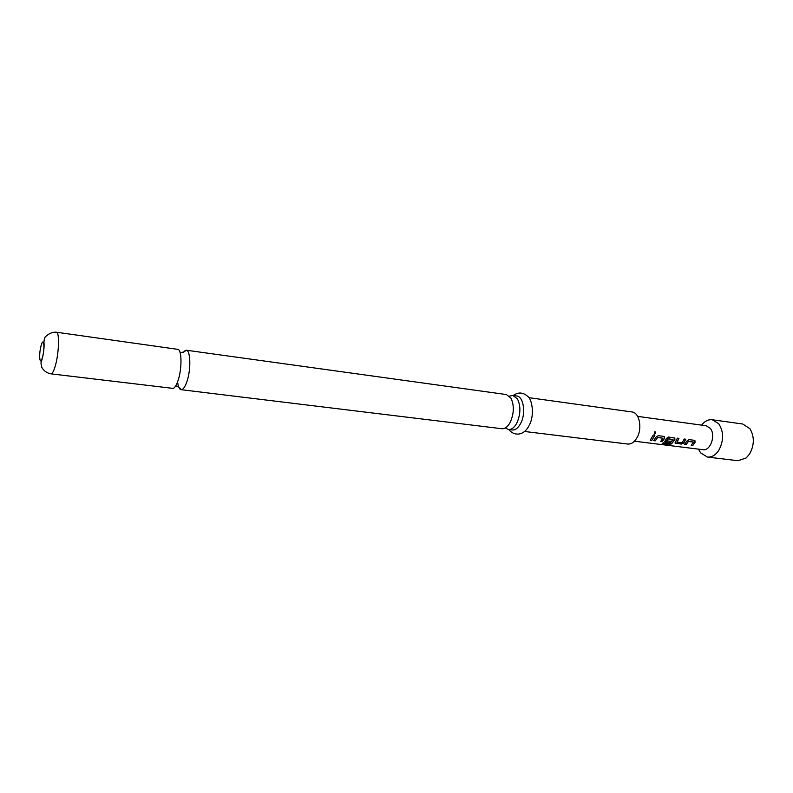 <?xml version="1.0" encoding="UTF-8"?>
<svg xmlns="http://www.w3.org/2000/svg" width="793" height="793" viewBox="0 0 793 793"><rect width="100%" height="100%" fill="white"/><g stroke="black" fill="none" stroke-linecap="round" stroke-linejoin="round"><path stroke-width="1.19" d="M654.939 431.63L654.978 431.64C656.059 432.681 655.861 433.503 654.394 434.128L654.939 431.63C655.93 432.681 655.722 433.493 654.284 434.058L654.136 434.029M177.553 381.939L178.256 385.804M178.504 386.627L179.981 389.175L181.052 389.68C183.054 389.75 184.997 387.073 186.89 381.671C191.143 369.736 190.647 350.1 186.186 350.199L182.945 352.498M505.3 427.972L508.432 429.519C511.564 429.747 514.37 427.586 516.848 423.036C520.704 414.105 520.892 406.056 517.423 398.869L512.863 395.449L509.443 396.143M701.617 425.127L703.272 423.224C706.067 420.528 709.061 419.368 712.253 419.745L718.696 423.67C723.821 431.709 723.87 440.561 718.835 450.246C715.573 455.142 711.767 457.412 707.396 457.055L700.576 452.833L698.494 449.125M712.253 419.745L742.754 424.017L749.95 428.755C754.559 436.705 754.43 445.141 749.563 454.072L746.144 457.987L737.976 460.723L707.396 457.055M637.651 416.384L706.067 425.732L710.221 428.279C716.099 434.951 710.528 451.217 702.955 449.681L634.42 441.205M56.392 332.217L178.395 349.435C181.984 351.854 181.815 369.716 178.038 380.561C176.552 384.942 174.975 387.559 173.32 388.421L50.97 373.85C46.807 373.057 43.724 370.837 41.742 367.189L40.949 363.105L42.624 357.306C43.962 350.546 44.388 345.47 43.912 342.08L44.408 338.532C44.091 337.471 50.128 331.524 56.392 332.217C59.564 331.9 59.049 352.488 55.49 365.206C53.894 370.955 52.388 373.84 50.97 373.85M186.186 350.199L506.35 394.547L510.87 397.977C514.32 405.173 514.122 413.252 510.276 422.213C507.817 426.783 505.022 428.954 501.9 428.726L181.052 389.68M528.792 397.65L631.872 411.934C639.515 412.429 642.657 428.706 636.779 438.073C634.172 442.316 631.139 444.308 627.699 444.04L524.391 431.461M512.863 395.449L516.61 395.965C523.608 396.331 526.185 413.49 520.624 423.512C518.146 428.051 515.341 430.202 512.189 429.984L508.432 429.519M686.827 441.106L688.998 439.619L694.42 440.323L695.144 442.167L692.755 445.537L691.218 445.339L693.498 442.107L688.433 441.433L686.004 444.695L684.448 444.496L686.827 441.106M675.755 443.416L675.021 442.91L677.371 438.132L678.947 438.341L677.073 442.127L682.139 442.772L684.22 439.015L685.776 439.213L683.725 443.069L681.227 444.1L675.021 442.9M669.728 443.594L672.97 439.471L667.686 438.916L666.586 440.779L671.146 441.384L670.035 442.692L664.752 441.612L666.378 438.509L668.568 437.012L674.813 438.142L674.873 439.59L671.493 443.892L668.836 444.447L662.195 443.624L663.463 442.811L669.728 443.594M655.989 437.191L658.19 435.684L663.8 436.398L664.574 438.281L662.214 441.721L660.619 441.523L662.879 438.222L657.645 437.528L655.236 440.849L653.64 440.64L655.989 437.191M653.254 435.05L654.869 435.258L651.816 440.412L650.201 440.214L653.254 435.05M654.74 435.238L651.816 440.412M651.757 440.254L650.329 440.075M662.879 438.222L657.546 437.419L655.236 440.849M655.177 440.69L653.769 440.511M664.326 436.665L664.475 438.182L662.155 441.562L660.747 441.384M674.625 437.984L674.774 439.491L671.453 443.723L668.806 444.268L662.472 443.475M670.977 441.364L669.976 442.544L665.496 442.127M665.436 441.969L664.752 441.612M673.019 439.51L667.746 438.717L666.596 440.739M685.648 439.193L683.645 442.94L681.167 443.941L675.695 443.257M678.808 438.321L677.024 442.048M693.399 442.028L688.334 441.324L686.004 444.695M685.935 444.536L684.577 444.367M694.896 440.561L695.045 442.068L692.755 445.537M692.695 445.379L691.347 445.21M42.564 356.999C39.997 367.218 38.421 355.651 41.008 346.035C43.536 335.766 45.211 347.175 42.564 356.999M179.981 389.175C180.963 388.788 179.981 387.777 177.037 386.151L175.461 386.26M185.027 350.417C185.869 351.041 184.66 351.765 181.409 352.588L179.912 352.072M508.789 429.568C513.418 435.585 523.162 436.794 528.931 425.861M513.23 395.499C518.325 391.841 523.261 392.238 528.039 396.698C531.825 399.028 534.859 414.838 529.387 424.989M698.95 449.185L699.604 451.386M702.073 425.187L703.272 423.224"/></g></svg>
